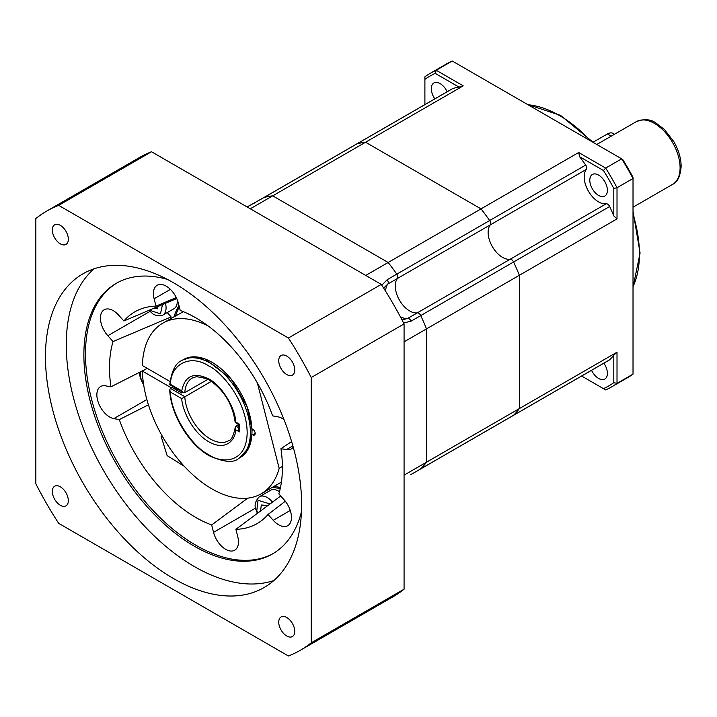 <?xml version="1.0" encoding="UTF-8"?>
<svg xmlns="http://www.w3.org/2000/svg" width="717" height="717" viewBox="0 0 717 717"><rect width="100%" height="100%" fill="white"/><g stroke="black" fill="none" stroke-linecap="round" stroke-linejoin="round"><path stroke-width="1.08" d="M593.102 142.217L607.407 133.962A11.32 6.534 -60 0 1 613.062 133.407L614.514 134.24M272.532 502.079A15.846 9.151 60 0 0 259.357 496.764L270.569 490.294A15.846 9.151 60 0 1 279.478 491.701M266.93 506.247L266.41 505.485L261.284 504.974L260.594 510.952M261.087 510.594L260.558 510.898M177.171 299.563A15.846 9.151 60 0 1 173.998 308.668L162.795 315.139A15.846 9.151 60 0 0 165.466 303.327M153.59 308.373L157.668 308.785L157.946 306.526M513.049 415.564A3.621 2.088 -120 0 0 513.336 415.448A3.621 2.088 -120 0 0 513.596 415.251A158.493 91.507 -120 0 0 519.35 408.591L519.35 275.283A158.493 91.507 -120 0 0 513.596 261.974A3.621 2.088 -120 0 0 511.526 259.581A3.621 2.088 -120 0 0 510.172 259.24A20.381 11.768 60 0 1 492.346 246.612A20.381 11.768 60 0 1 490.311 224.851A3.621 2.088 -120 0 0 489.657 220.522A158.493 91.507 -120 0 0 481.017 208.889L365.562 142.235A158.493 91.507 -120 0 0 356.923 143.884A3.621 2.088 -120 0 0 356.627 144.009A3.621 2.088 -120 0 0 356.376 144.207M383.658 288.117L387.852 284.013L586.372 169.391A3.621 2.088 -120 0 0 585.717 165.062A158.493 91.507 -120 0 0 579.659 156.763L578.673 152.506L605.668 168.083L621.675 158.842L452.248 61.017L436.232 70.266L463.227 85.852L459.041 87.124A158.493 91.507 -120 0 0 452.983 88.424A3.621 2.088 -120 0 0 452.687 88.549L356.627 144.009A3.621 2.088 60 0 1 356.923 143.884L264.062 197.498A158.493 91.507 60 0 1 272.711 195.84L365.562 142.235L481.017 208.889A158.493 91.507 60 0 1 489.657 220.522A3.621 2.088 60 0 1 490.311 224.851A20.381 11.768 -120 0 0 489.935 241.512A20.381 11.768 -120 0 0 502.536 257.367A20.381 11.768 -120 0 0 510.172 259.24A3.621 2.088 60 0 1 513.596 261.974L420.736 315.588A158.493 91.507 60 0 1 426.49 328.897L519.35 275.283L519.35 408.591A158.493 91.507 60 0 1 513.596 415.251A3.621 2.088 60 0 1 513.336 415.448L420.503 469.043M585.986 373.503A3.621 2.088 -120 0 0 586.013 373.485L489.953 428.945A3.621 2.088 -120 0 0 489.953 428.945A3.621 2.088 -120 0 0 489.98 428.936A3.621 2.088 60 0 1 489.953 428.945A3.621 2.088 60 0 1 489.926 428.963L410.778 474.654M578.673 152.506L388.157 262.494L272.711 195.84L388.157 262.494A158.493 91.507 60 0 1 396.806 274.136L585.717 165.062M365.742 275.436L388.157 262.494A158.493 91.507 60 0 1 396.806 274.136A3.621 2.088 -120 0 1 397.46 278.465A20.381 11.768 -120 0 0 399.494 300.217A20.381 11.768 -120 0 0 417.312 312.854A3.621 2.088 -120 0 1 420.736 315.588A158.493 91.507 60 0 1 426.49 328.897L426.49 462.205L617.014 352.208L613.806 355.193L613.806 382.672A178.865 103.266 60 0 1 603.463 388.65L605.668 389.923A181.132 104.574 60 0 0 611.511 386.956L627.527 377.716A181.132 104.574 -120 0 0 633.021 374.131L633.021 178.488L617.014 187.729L617.014 218.9L519.35 275.283A158.493 91.507 60 0 0 513.596 261.974L609.656 206.514A3.621 2.088 -120 0 0 606.232 203.78L417.321 312.854M404.074 341.839L426.49 328.897L426.49 462.205A158.493 91.507 60 0 1 420.736 468.864L609.656 359.791A158.493 91.507 -120 0 0 613.806 355.193M586.372 169.391A20.381 11.768 -120 0 0 585.995 186.053A20.381 11.768 -120 0 0 598.596 201.907A20.381 11.768 -120 0 0 606.232 203.78M447.157 91.74A12.449 7.188 -120 0 0 440.104 83.593A12.449 7.188 -120 0 0 433.875 82.975A12.449 7.188 -120 0 0 434.834 98.856M591.543 370.295A12.449 7.188 -120 0 0 598.596 378.442A12.449 7.188 -120 0 0 604.816 379.06A12.449 7.188 -120 0 0 603.866 363.178M598.596 175.1A12.449 7.188 -120 0 0 592.367 174.482A12.449 7.188 -120 0 0 590.458 184.457A12.449 7.188 -120 0 0 598.596 195.436A12.449 7.188 -120 0 0 604.816 196.055A12.449 7.188 -120 0 0 606.725 186.07A12.449 7.188 -120 0 0 598.596 175.1M452.983 88.424L356.923 143.884A158.493 91.507 60 0 1 365.562 142.235L463.227 85.852M617.014 352.208L617.014 383.38L633.021 374.131M617.014 218.9L613.806 215.916A158.493 91.507 -120 0 0 609.656 206.514M424.894 104.592L424.894 79.363A178.865 103.266 60 0 1 435.237 73.385L459.041 87.124M424.894 79.363L424.894 76.809A181.132 104.574 60 0 1 430.388 73.233A181.132 104.574 60 0 1 436.232 70.266L435.237 73.385M452.248 61.017A181.132 104.574 -120 0 0 446.395 63.983L430.388 73.233M603.463 388.65L581.604 376.031M613.806 382.672L617.014 383.38A181.132 104.574 60 0 1 611.511 386.956M609.1 360.113A3.621 2.088 -120 0 0 609.396 359.988A3.621 2.088 -120 0 0 609.656 359.791M613.806 188.437L617.014 187.729A181.132 104.574 60 0 0 605.668 168.083L603.463 170.512A178.865 103.266 60 0 1 613.806 188.437L613.806 215.916M633.021 178.488A181.132 104.574 -120 0 0 621.675 158.842L622.67 159.416A178.865 103.266 -120 0 1 633.021 177.341L633.021 178.488M579.659 156.763L603.463 170.512M420.189 469.178A3.621 2.088 -120 0 0 420.485 469.061A3.621 2.088 -120 0 0 420.736 468.864A158.493 91.507 60 0 0 426.49 462.205L404.074 475.147M250.296 208.781L272.711 195.84A158.493 91.507 60 0 0 264.062 197.498A3.621 2.088 -120 0 0 263.766 197.623A3.621 2.088 -120 0 0 263.515 197.811M411.128 474.412A3.621 2.088 60 0 1 410.877 474.6L420.736 468.864M420.736 315.588L411.128 321.135L403.608 323M381.82 285.258L387.198 279.684L396.806 274.136M264.062 197.498L247.123 206.953M417.312 312.854L407.704 318.402L402.049 319.979M253.424 429.752L251.972 430.585L253.424 429.752M176.776 390.2A49.814 28.761 60 0 1 176.74 388.757M179.743 391.903A45.637 26.35 60 0 1 179.698 390.46M257.376 382.959L279.173 468.353A98.489 56.867 60 0 1 261.203 493.789A98.489 56.867 60 0 1 186.42 468.559A98.489 56.867 60 0 1 142.36 371.074L171.318 387.798M170.001 381.489L142.36 365.536A98.489 56.867 60 0 1 162.714 323.197A98.489 56.867 60 0 1 208.351 326.101M182.871 359.952L192.506 356.869L204.99 358.957L231.152 379.015L247.231 407.023L251.909 428.784L252.787 429.286A3.397 1.963 -120 0 1 255.001 432.279A3.397 1.963 -120 0 1 254.481 435.004A3.397 1.963 -120 0 1 252.787 434.834L251.909 434.332L248.969 447.453L239.451 457.957M142.36 371.074L147.164 368.305M282.399 466.489L279.173 468.353M183.328 311.689L162.714 323.197M286.746 374.552A11.32 6.534 60 0 1 279.343 364.577A11.32 6.534 60 0 1 281.082 355.507A11.32 6.534 60 0 1 286.746 356.071A11.32 6.534 60 0 1 294.14 366.046A11.32 6.534 60 0 1 292.402 375.116A11.32 6.534 60 0 1 286.746 374.552M286.746 635.997A11.32 6.534 60 0 1 279.343 626.022A11.32 6.534 60 0 1 281.082 616.952A11.32 6.534 60 0 1 286.746 617.507A11.32 6.534 60 0 1 294.14 627.483A11.32 6.534 60 0 1 292.402 636.562A11.32 6.534 60 0 1 286.746 635.997M60.327 505.279A11.32 6.534 60 0 1 52.933 495.304A11.32 6.534 60 0 1 54.671 486.234A11.32 6.534 60 0 1 60.327 486.789A11.32 6.534 60 0 1 67.721 496.764A11.32 6.534 60 0 1 65.991 505.835A11.32 6.534 60 0 1 60.327 505.279M60.327 243.834A11.32 6.534 60 0 1 52.933 233.859A11.32 6.534 60 0 1 54.671 224.788A11.32 6.534 60 0 1 60.327 225.353A11.32 6.534 60 0 1 67.721 235.328A11.32 6.534 60 0 1 65.991 244.398A11.32 6.534 60 0 1 60.327 243.834M173.532 578.565A181.132 104.574 60 0 1 55.209 418.952A181.132 104.574 60 0 1 82.966 273.804A181.132 104.574 60 0 1 173.532 282.776A181.132 104.574 60 0 1 291.864 442.398A181.132 104.574 60 0 1 264.098 587.537A181.132 104.574 60 0 1 173.532 578.565M93.981 268.839A181.132 104.574 -120 0 0 79.031 416.443A181.132 104.574 -120 0 0 194.352 566.555A181.132 104.574 -120 0 0 273.903 580.492M184.251 466.274L167.133 455.609L161.164 436.42M247.759 498.136L211.676 524.978A122.266 70.589 60 0 1 195.947 517.557A122.266 70.589 60 0 1 119.282 419.597L113.833 418.611A18.113 10.459 60 0 1 109.665 417.016A18.113 10.459 60 0 1 97.835 401.054A18.113 10.459 60 0 1 100.604 386.535A18.113 10.459 60 0 1 105.498 385.836L110.938 386.813L144.87 369.631M117.041 282.91A156.225 90.199 -120 0 0 94.106 408.349A156.225 90.199 -120 0 0 195.947 545.287A156.225 90.199 -120 0 0 273.258 553.488M301.463 511.687A156.225 90.199 60 0 1 272.46 553.954A156.225 90.199 60 0 1 194.352 546.22A156.225 90.199 60 0 1 92.287 408.547A156.225 90.199 60 0 1 116.235 283.358A156.225 90.199 60 0 1 167.348 279.379M174.007 316.681A110.947 64.055 60 0 1 178.981 305.594M293.235 447.166A18.113 10.459 60 0 1 291.29 448.932A18.113 10.459 60 0 1 286.406 449.631L280.956 448.654A122.266 70.589 60 0 1 278.85 493.914L284.066 499.74A18.113 10.459 60 0 1 287.714 525.704A18.113 10.459 60 0 1 278.653 524.808A18.113 10.459 60 0 1 273.24 520.291L268.024 514.474L285.339 501.255M268.024 514.474A122.266 70.589 60 0 1 261.571 520.605A122.266 70.589 60 0 1 235.893 529.325L237.766 536.692A18.113 10.459 60 0 1 234.719 550.208A18.113 10.459 60 0 1 225.658 549.312A18.113 10.459 60 0 1 213.549 532.346L211.676 524.978M110.938 386.813A122.266 70.589 60 0 1 113.044 341.552L107.828 335.726A18.113 10.459 60 0 1 104.189 309.762A18.113 10.459 60 0 1 118.655 315.175L123.871 320.992L176.74 298.541M123.871 320.992A122.266 70.589 60 0 1 139.672 309.457A122.266 70.589 60 0 1 156.001 306.141L154.128 298.774A18.113 10.459 60 0 1 157.184 285.258A18.113 10.459 60 0 1 178.345 303.121L180.227 310.488A122.266 70.589 60 0 1 272.621 415.869L278.062 416.855A18.113 10.459 60 0 1 284.004 419.615M176.283 297.573L156.001 306.141M167.249 312.567L171.121 316.896A114.182 65.928 -120 0 0 170.646 318.617M113.044 341.552L171.121 316.896M263.928 492.212L264.358 493.879M235.893 529.325L280.714 495.994M280.956 448.654L291.622 441.573M280.284 488.376A110.947 64.055 60 0 1 272.496 487.264M119.282 419.597L148.446 404.818M58.669 523.338A253.585 146.411 60 0 1 35.85 483.823L35.85 218.542A253.585 146.411 60 0 1 46.748 211.067A253.585 146.411 60 0 1 58.669 205.367L288.404 338.003A253.585 146.411 60 0 1 311.223 377.527L311.223 642.808A253.585 146.411 60 0 1 300.324 650.283A253.585 146.411 60 0 1 288.404 655.983L58.669 523.338M311.223 642.808L404.074 589.195A253.585 146.411 60 0 1 393.185 596.669L300.324 650.283M46.748 211.067L139.6 157.453A253.585 146.411 60 0 1 151.52 151.753L58.669 205.367M151.52 151.753L381.265 284.398L288.404 338.003M381.265 284.398A253.585 146.411 60 0 1 404.074 323.914L311.223 377.527M404.074 323.914L404.074 589.195M238.268 424.114L239.37 424.15L235.768 422.071C235.131 407.31 221.203 385.047 208.755 378.908C193.85 371.773 184.843 375.762 181.751 390.882L170.368 384.312M235.221 427.52C233.41 436.16 231.152 440.579 228.472 440.785A36.226 20.918 60 0 1 210.359 438.992A36.226 20.918 60 0 1 184.798 396.68L170.368 388.345L169.732 389.896L170.476 392.1L181.751 398.607C181.93 408.314 191.331 431.661 208.755 441.762C226.178 451.773 235.579 439.288 235.768 429.797L235.221 427.52L235.911 426.185L238.268 427.547M238.268 424.822L235.911 426.185M182.055 360.391L183.66 359.468A56.607 32.677 60 0 1 211.963 362.273A56.607 32.677 60 0 1 248.933 412.15A56.607 32.677 60 0 1 240.258 457.509L238.662 458.432A56.607 32.677 60 0 0 247.338 413.073A56.607 32.677 60 0 0 210.359 363.196A56.607 32.677 60 0 0 182.055 360.391C175.719 362.802 171.605 370.913 169.732 384.706L183.238 392.504L181.751 390.882M170.368 388.345L171.972 387.422L181.589 392.97L182.817 392.262M207.975 379.266L184.798 392.638L183.238 392.504M181.751 398.607L211.407 381.319M238.268 424.276L238.268 428.497L239.37 431.876L239.37 424.15M680.092 167.796A36.226 20.918 -120 0 0 664.274 131.336A36.226 20.918 -120 0 0 636.364 121.63C644.422 118.681 651.018 119.201 656.163 123.181L664.372 129.445L673.846 141.67C678.605 149.987 681.033 158.206 681.15 166.317C680.37 176.239 677.511 182.261 672.582 184.377A36.226 20.918 -120 0 0 680.092 167.796M607.407 133.962L611.207 136.158M257.744 513.076L256.803 510.522L258.021 500.296L269.986 503.97M162.499 304.591L160.465 313.84L149.324 310.183M143.561 384.115L140.81 378.226L140.191 371.998M590.745 140.98A113.205 65.364 -120 0 0 559.377 115.482A113.205 65.364 -120 0 0 527.999 104.763M633.021 286.657A113.205 65.364 -120 0 0 633.021 214.204M411.128 321.135A3.621 2.088 -120 0 0 407.704 318.402A20.381 11.768 60 0 1 400.283 316.636M385.665 291.326A20.381 11.768 60 0 1 387.852 284.013A3.621 2.088 60 0 0 387.198 279.684M420.485 469.061L410.877 474.6A3.621 2.088 60 0 1 410.59 474.726M254.454 203.045A3.621 2.088 -120 0 0 254.159 203.171A3.621 2.088 -120 0 0 253.917 203.359M252.787 434.834L255.189 433.444M274.091 486.341A110.947 64.055 -120 0 0 280.508 487.336M179.313 306.921A110.947 64.055 -120 0 0 175.602 315.758M113.833 418.611L146.877 399.539M107.828 335.726L149.889 311.447M213.549 532.346L255.7 508.003M273.24 520.291L290.26 510.468M286.406 449.631L292.877 445.893M154.128 298.774L170.413 289.372M170.476 384.375C170.655 363.644 190.767 353.974 208.755 365.966C219.994 370.68 246.657 399.378 247.177 432.521C246.657 465.055 219.994 462.976 208.755 454.703C190.767 445.938 170.655 413.037 170.476 392.1M184.798 392.638A36.226 20.918 60 0 1 192.246 378.038L196.619 376.631L206.586 378.585L209.23 379.947C223.982 389.94 232.64 404.128 235.212 422.51M235.768 429.797L239.37 431.876M238.788 424.491L238.788 430.37M596.795 144.475L636.364 121.63M633.021 207.222L672.582 184.377M259.357 496.764C255.073 501.219 254.024 505.718 256.238 510.244L257.394 513.336M148.885 310.371L153.42 314.279L157.104 315.838L162.795 315.139M139.421 372.383L140.245 377.949L143.705 385.092M356.627 144.009L263.793 197.605M527.497 104.467L560.506 115.365L593.353 142.486M609.396 359.988L513.336 415.448M633.021 211.192L640.084 253.074L633.021 287.239M247.105 206.935L263.766 197.623M281.414 482.12L261.203 493.789M238.662 458.432C233.67 463.128 223.865 462.232 209.23 455.743C188.768 444.432 170.467 413.879 169.732 389.896M238.6 424.473L235.221 422.519"/></g></svg>
